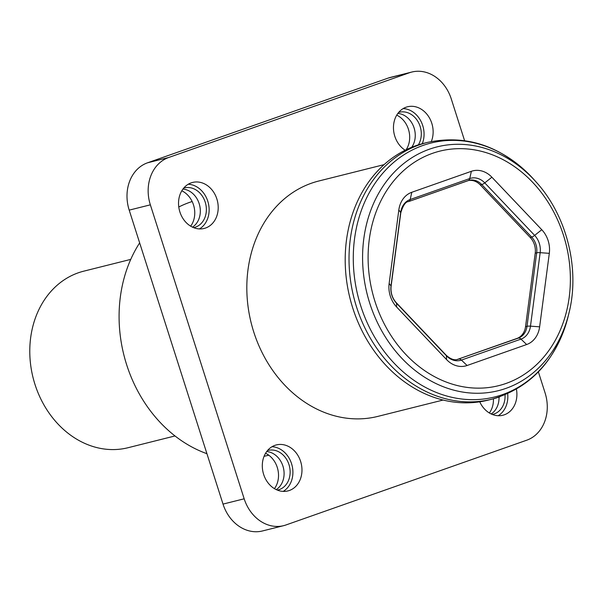 <?xml version="1.0" encoding="UTF-8"?>
<svg xmlns="http://www.w3.org/2000/svg" width="603" height="603" viewBox="0 0 603 603"><rect width="100%" height="100%" fill="white"/><g stroke="black" fill="none" stroke-linecap="round" stroke-linejoin="round"><path stroke-width="0.9" d="M468.403 180.523A16.545 13.65 -104.1 0 1 480.305 184.933L530.195 237.446A16.545 13.65 -104.1 0 1 535.215 253.192L525.537 326.668A16.545 13.65 -104.1 0 1 516.884 338.479L457.323 359.448A16.545 13.65 -104.1 0 1 457.074 359.531M139.655 242.881A132.404 109.249 75.9 0 0 126.645 364.717A132.404 109.249 75.9 0 0 206.935 453.705M192.153 201.523A132.404 109.249 75.9 0 0 178.774 207.002M193.638 227.655A20.404 16.839 75.9 0 0 194.264 227.512A20.404 16.839 75.9 0 0 205.208 202.118A20.404 16.839 75.9 0 0 184.345 187.925A20.404 16.839 75.9 0 0 183.727 188.091M192.493 227.158A20.404 16.839 75.9 0 0 199.163 203.633A20.404 16.839 75.9 0 0 182.95 189.071M277.403 490.126A20.404 16.839 75.9 0 0 278.028 489.99A20.404 16.839 75.9 0 0 288.973 464.589A20.404 16.839 75.9 0 0 268.109 450.396A20.404 16.839 75.9 0 0 267.491 450.569M276.257 489.628A20.404 16.839 75.9 0 0 282.928 466.104A20.404 16.839 75.9 0 0 266.714 451.549M492.334 414.465A20.404 16.839 75.9 0 0 492.96 414.321A20.404 16.839 75.9 0 0 505.02 394.852M491.189 413.967A20.404 16.839 75.9 0 0 499.013 397.106M418.361 144.863A20.404 16.839 75.9 0 0 420.14 126.449A20.404 16.839 75.9 0 0 399.269 112.256A20.404 16.839 75.9 0 0 398.651 112.429M411.743 147.253A20.404 16.839 75.9 0 0 414.095 127.964A20.404 16.839 75.9 0 0 397.874 113.409M493.435 398.787A22.062 18.203 -104.1 0 1 489.365 412.987M265.569 453.268A22.062 18.203 -104.1 0 1 274.44 488.656M181.804 190.789A22.062 18.203 -104.1 0 1 190.676 226.178M396.736 115.128A22.062 18.203 -104.1 0 1 406.136 149.755M422.273 143.718A23.713 19.567 75.9 0 0 422.718 125.545A23.713 19.567 75.9 0 0 403.166 108.578M498.131 415.731A23.713 19.567 75.9 0 0 507.681 393.706M283.199 491.392A23.713 19.567 75.9 0 0 291.55 463.684A23.713 19.567 75.9 0 0 272.006 446.717M199.435 228.921A23.713 19.567 75.9 0 0 207.786 201.214A23.713 19.567 75.9 0 0 188.242 184.239M389.146 283.455L398.824 209.98A24.821 20.479 -104.1 0 1 411.804 192.274L471.365 171.305A24.821 20.479 -104.1 0 1 491.89 177.214L541.773 229.72A24.821 20.479 -104.1 0 1 549.31 253.343L539.632 326.826A24.821 20.479 -104.1 0 1 526.653 344.532L467.091 365.501A24.821 20.479 -104.1 0 1 446.567 359.592L396.684 307.078A24.821 20.479 -104.1 0 1 389.146 283.455L391 285.958L400.678 212.482A18.165 14.985 -104.1 0 1 410.176 199.525L469.737 178.548A18.165 14.985 -104.1 0 1 484.759 182.882A5.517 1.764 136.5 0 1 481.774 184.571A16.545 13.65 75.9 0 0 469.096 180.32A16.545 13.65 75.9 0 0 468.358 180.538M499.955 396.766A132.374 109.218 -104.1 0 1 491.927 399.178L488.106 400.136A132.374 109.218 -104.1 0 1 349.981 298.281A132.374 109.218 -104.1 0 1 423.751 143.333L427.572 142.376C467.385 134.054 502.864 146.469 534.002 179.626A130.896 108.005 75.9 0 0 423.012 145.436A130.896 108.005 75.9 0 0 360.76 305.932A130.896 108.005 75.9 0 0 502.533 394.603A130.896 108.005 75.9 0 0 568.214 316.145L568.961 313.07A125.688 103.701 -104.1 0 1 505.894 388.4A125.688 103.701 -104.1 0 1 377.29 322.288A125.688 103.701 -104.1 0 1 400.083 166.586A125.688 103.701 -104.1 0 1 536.112 181.985C566.85 215.678 580.176 268.878 568.961 313.07M443.077 400.045L377.817 416.402A121.339 100.121 -104.1 0 1 251.202 323.035A121.339 100.121 -104.1 0 1 318.829 180.998L384.096 164.642M538.389 371.915L545.074 392.87A38.607 31.853 75.9 0 1 526.713 440.205L285.995 524.957A38.607 31.853 75.9 0 1 283.651 525.658A38.607 31.853 75.9 0 1 244.177 498.802L150.358 204.832L129.2 210.13A38.607 31.853 -104.1 0 1 147.562 162.795L388.287 78.043A38.607 31.853 -104.1 0 1 390.631 77.342L411.789 72.043A38.607 31.853 75.9 0 0 409.445 72.744L388.287 78.043M411.789 72.043A38.607 31.853 75.9 0 1 451.263 98.9L464.559 140.574M147.562 162.795L168.719 157.489L409.445 72.744M168.719 157.489A38.607 31.853 75.9 0 0 150.358 204.832M283.651 525.658L262.493 530.957A38.607 31.853 -104.1 0 1 223.02 504.1L129.2 210.13M479.754 401.817A23.713 19.567 75.9 0 0 502.834 415.256A23.713 19.567 75.9 0 0 516.424 389.214M300.618 461.408A23.713 19.567 75.9 0 0 276.37 444.916A23.713 19.567 75.9 0 0 263.157 472.677A23.713 19.567 75.9 0 0 287.902 490.925A23.713 19.567 75.9 0 0 300.618 461.408M216.854 198.937A23.713 19.567 75.9 0 0 192.606 182.438A23.713 19.567 75.9 0 0 179.393 210.206A23.713 19.567 75.9 0 0 204.138 228.454A23.713 19.567 75.9 0 0 216.854 198.937M431.311 141.517A23.713 19.567 75.9 0 0 431.786 123.268A23.713 19.567 75.9 0 0 407.538 106.776A23.713 19.567 75.9 0 0 393.503 126.148A23.713 19.567 75.9 0 0 405.156 150.237M174.991 435.954L128.032 447.72A91.008 75.089 -104.1 0 1 33.067 377.689A91.008 75.089 -104.1 0 1 83.787 271.162L130.745 259.396M457.323 359.448L518.354 338.11A16.545 13.65 75.9 0 0 527.007 326.306L536.685 252.823A16.545 13.65 75.9 0 0 531.658 237.077L481.774 184.571L480.305 184.933M396.337 302.766L446.22 355.273C450.592 359.154 454.451 360.526 457.79 359.38A16.545 13.65 75.9 0 0 458.793 359.079A5.517 3.105 -109.4 0 1 461.416 360.081A18.165 14.985 -104.1 0 1 446.401 355.755L396.518 303.241A18.165 14.985 -104.1 0 1 391 285.958A5.517 1.349 -172.5 0 1 391.106 286.282C390.488 292.674 392.236 298.168 396.337 302.766A5.517 1.764 136.5 0 1 396.518 303.241L396.684 307.078M516.884 338.479L518.354 338.11A5.517 3.105 -109.4 0 1 520.984 339.112L461.416 360.081L467.091 365.501M525.537 326.668L527.007 326.306A5.517 1.349 -172.5 0 1 530.482 326.155A18.165 14.985 -104.1 0 1 520.984 339.112L526.653 344.532M535.215 253.192L536.685 252.823A5.517 1.349 -172.5 0 1 540.16 252.672L530.482 326.155L539.632 326.826M530.195 237.446L531.658 237.077A5.517 1.764 136.5 0 0 534.642 235.389A18.165 14.985 -104.1 0 1 540.16 252.672L549.31 253.343M471.365 171.305L469.737 178.548A5.517 3.105 -109.4 0 1 468.252 180.576A5.517 3.105 -109.4 0 1 468.094 180.629L408.842 201.485M408.533 201.598A5.517 3.105 -109.4 0 0 408.691 201.545C405.676 201.583 403.045 205.337 400.784 212.806A5.517 1.349 -172.5 0 0 400.678 212.482L398.824 209.98M446.22 355.273A5.517 1.764 136.5 0 1 446.401 355.755L446.567 359.592M491.89 177.214L484.759 182.882L534.642 235.389L541.773 229.72M469.096 180.32L408.691 201.545A5.517 3.105 -109.4 0 0 410.176 199.525L411.804 192.274M505.955 383.478A120.909 99.766 75.9 0 0 532.472 182.136A120.909 99.766 75.9 0 0 369.262 239.595A120.909 99.766 75.9 0 0 505.955 383.478M568.214 316.145C556.381 360.066 530.957 387.744 491.927 399.178A132.374 109.218 -104.1 0 1 355.114 302.231A132.374 109.218 -104.1 0 1 419.545 144.788A132.374 109.218 -104.1 0 1 427.572 142.376M223.02 504.1L244.177 498.802M264.061 456.328L268.78 455.197M400.784 212.806L391.106 286.282M536.112 181.985L534.002 179.626"/></g></svg>

